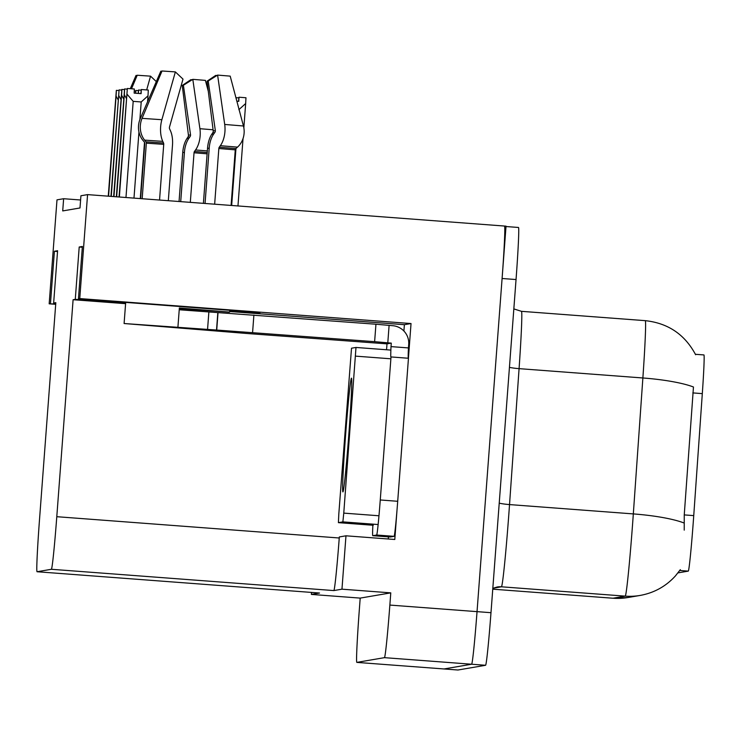 <?xml version="1.0" encoding="UTF-8"?>
<svg xmlns="http://www.w3.org/2000/svg" width="741" height="741" viewBox="0 0 741 741"><rect width="100%" height="100%" fill="white"/><g stroke="black" fill="none" stroke-linecap="round" stroke-linejoin="round"><path stroke-width="1.11" d="M229.729 310.942L259.934 312.869L244.178 311.405L78.444 298.799L79.75 298.577L87.568 194.614L506.029 226.162L477.037 611.64A52.472 1.463 94.3 0 1 471.619 664.223L444.016 668.956A52.472 1.463 94.3 0 1 444.007 668.956A52.472 1.463 94.3 0 1 443.998 668.956A52.472 1.463 94.3 0 1 444.007 668.956L471.619 664.223A52.472 1.463 94.3 0 0 477.037 611.64L502.092 278.496A52.472 1.463 94.3 0 0 504.547 226.422M403.901 331.023L404.382 324.688L411.033 323.548L408.421 358.255M388.265 538.994L388.423 536.864M396.935 511.058L394.796 539.485L345.973 535.808L339.322 536.947L339.248 537.994A52.472 1.463 -85.7 0 1 333.82 590.577L341.962 589.178L345.973 535.808M55.779 303.208L53.648 303.05L55.825 302.68L39.505 519.663A52.472 1.463 -85.7 0 0 37.05 571.737L319.519 593.032A52.472 1.463 -85.7 0 0 319.51 593.032A52.472 1.463 -85.7 0 0 319.519 593.032L311.387 594.421L360.2 598.107L390.776 592.865L389.859 605.073A52.472 1.463 94.3 0 1 384.44 657.656L356.838 662.389A52.472 1.463 94.3 0 1 356.829 662.389A52.472 1.463 94.3 0 1 359.283 610.315L360.2 598.107M311.535 592.43L311.387 594.421M80.593 199.996L63.633 198.718L56.992 199.857L49.175 303.819L55.695 304.31M79.75 298.577L411.033 323.548M341.962 589.178L390.776 592.865M87.568 194.614L80.917 195.763L80 207.971L62.716 210.926L63.633 198.718M319.51 593.032L37.05 571.737A52.472 1.463 -85.7 0 0 37.059 571.737L51.361 569.283A52.472 1.463 -85.7 0 0 56.788 516.699L73.1 299.716L125.59 303.671M229.682 311.516L404.382 324.688M73.1 299.716L75.276 299.345L125.627 303.143M49.175 303.819L55.723 303.986M78.444 298.799L82.381 246.475L79.204 247.012L75.276 299.345M53.648 303.05L57.585 250.727L54.408 251.264L50.471 303.597M703.931 354.93L695.41 354.291L703.922 354.939A47.229 1.315 94.3 0 1 703.931 354.93A47.229 1.315 94.3 0 1 702.311 393.628L693.743 515.616A47.229 1.315 94.3 0 1 688.269 571.116L677.969 572.886M54.408 251.264L57.52 251.505M79.204 247.012L82.325 247.253M684.23 530.139L684.249 514.902L693.465 387.006A61.225 11.05 -176 0 0 642.873 377.975A69.969 1.954 -85.7 0 0 645.272 320.658A69.969 1.954 -85.7 0 0 645.254 320.658L521.488 311.331A69.969 1.954 94.3 0 1 521.469 311.331A69.969 1.954 94.3 0 1 519.08 368.647L509.53 504.584A69.969 1.954 94.3 0 1 508.65 516.69A69.969 1.954 94.3 0 1 501.416 586.798L493.071 588.234M518.496 227.468L506.001 226.533L518.487 227.468A52.472 1.463 94.3 0 1 518.496 227.468A52.472 1.463 94.3 0 1 516.042 279.542L490.987 612.696A52.472 1.463 94.3 0 1 485.568 665.279L457.966 670.012A52.472 1.463 94.3 0 1 457.957 670.012A52.472 1.463 94.3 0 1 457.947 670.012L356.838 662.389L457.966 670.012M236.861 101.193L238.778 101.341L238.991 97.219L245.966 97.747L245.669 103.527L238.871 109.668M237.963 205.961L243.039 138.548M243.845 127.823L245.669 103.527M231.664 205.479L235.953 148.524M238.658 101.332L238.963 97.228L238.546 101.322M238.991 97.219L238.676 101.332M140.994 93.635L141.299 89.522L141.012 93.635M119.042 196.995L127.341 88.475L134.353 88.994L134.149 93.116L141.114 93.644L141.327 89.522L140.883 93.625M141.327 89.522L148.302 90.05L148.005 95.821L141.207 101.962L133.195 101.36L125.97 197.514M127.341 88.475L119.357 197.013M133.195 101.36L127.081 94.246M148.005 95.821L147.561 101.813M144.514 142.291L140.281 198.597M133.982 198.116L138.956 132M139.882 119.579L141.207 101.962M236.194 98.692L236.24 97.692L238.889 97.895M236.24 97.692L236.166 98.599M138.298 93.431L138.548 89.994L138.206 93.422M138.4 93.44L138.576 89.994L141.225 90.189M138.576 89.994L138.317 93.431M116.346 196.791L124.59 88.948L127.276 89.142M126.452 98.525L124.34 94.718L116.661 196.81M124.636 88.939L124.34 94.718M135.686 93.227L135.835 90.467L135.52 93.218M138.474 90.661L135.835 90.467L135.612 93.227L135.807 90.467M113.651 196.587L121.848 89.42L124.525 89.615M123.701 98.998L121.589 95.191L113.957 196.606M121.885 89.411L121.589 95.191M134.251 91.023L135.723 91.134M110.955 196.384L119.097 89.893L121.774 90.078M119.097 89.893L111.261 196.402M120.95 99.47L118.838 95.663M108.251 196.18L116.346 90.356L119.032 90.55M118.199 99.933L116.087 96.126L108.566 196.198M116.383 90.356L116.087 96.126M190.307 202.367L194.04 152.757A1.751 0.963 94.6 0 1 194.457 151.479L195.55 149.96A19.238 10.587 -85.4 0 0 199.913 128.702L192.808 79.343L183.398 85.271L190.511 134.621A1.751 0.963 94.6 0 1 190.113 136.557L189.02 138.076A19.238 10.587 -85.4 0 0 184.435 152.137L180.711 201.645M179.053 201.515L182.749 152.424A19.238 9.679 -85.9 0 1 187.028 138.419L188.029 136.918A1.751 0.88 94.1 0 0 188.409 134.982L182.249 85.465L183.444 85.548M156.314 81.593L150.553 76.156L137.224 75.239L131.509 88.781M136.928 75.953L136.02 75.443L137.094 75.545M208.295 91.3L205.396 80.38L192.808 79.343M182.249 85.465L190.863 79.676L192.132 79.759M150.553 76.156L146.672 89.92M136.02 75.443L130.286 88.688M229.784 310.247L229.645 312.1L179.359 308.006L179.229 309.757L217.835 312.6L216.52 330.041L124.099 323.521L246.734 333.478L387.006 343.852L391.276 343.12L374.622 341.675L375.946 324.225L392.591 325.679A17.488 17.488 -99.7 0 1 408.708 344.445L408.448 347.927L391.016 346.612L391.276 343.12M161.723 71.701L160.825 71.192L140.262 118.662A19.238 16.635 -85 0 0 142.967 140.401L144.375 142.096A1.751 1.51 95 0 1 144.773 143.43L140.623 198.616M229.136 312.063L179.303 308.738M214.649 204.201L218.845 148.506A1.751 0.963 94.6 0 1 219.262 147.227L220.346 145.708A19.238 10.587 -85.4 0 0 224.708 124.451L217.604 75.091L230.201 76.128L243.446 125.998A19.238 16.635 95 0 1 237.509 147.126L235.87 148.598A1.751 1.51 -85 0 0 235.268 149.858L231.09 205.442M168.318 200.709L172.496 145.116A19.238 9.679 94.1 0 0 170.365 130.555L169.596 128.888A1.751 0.88 -85.9 0 1 169.522 126.924L182.999 79.111L175.358 71.905L161.871 119.709A19.238 9.679 94.1 0 0 162.77 141.364L163.539 143.022A1.751 0.88 -85.9 0 1 163.733 144.347L159.547 200.042M142.17 198.736L146.347 143.161A1.751 1.463 93.7 0 0 145.958 141.818L144.606 140.123A19.238 16.061 -86.3 0 1 142.05 118.356L162.02 70.988L175.358 71.905M203.395 203.349L207.545 148.172A19.238 9.679 -85.9 0 1 211.824 134.167L212.834 132.667A1.751 0.88 94.1 0 0 213.204 130.731L207.045 81.214L208.24 81.297M212.046 310.785L229.126 312.193M179.313 308.617L212.037 310.887M229.645 312.1L179.35 308.136M217.604 75.091L208.202 81.019L215.307 130.379A1.751 0.963 94.6 0 1 214.909 132.306L213.825 133.825A19.238 10.587 -85.4 0 0 209.231 147.885L205.053 203.479M160.825 71.192L161.899 71.293M207.045 81.214L215.668 75.425L216.937 75.508M217.835 312.6L375.946 324.225M216.52 330.041L374.631 341.675M390.201 537.003A34.984 0.973 -85.7 0 0 390.211 537.003L394.092 536.336A34.984 0.973 -85.7 0 0 397.704 501.287L408.458 358.255L391.016 356.94A34.984 0.973 94.3 0 1 390.924 357.069A34.984 0.973 94.3 0 1 391.016 346.612M397.704 501.287L380.263 499.971A34.984 0.973 94.3 0 1 376.65 535.021L372.779 535.687A34.984 0.973 94.3 0 1 372.769 535.687A34.984 0.973 94.3 0 1 372.862 525.239M390.211 537.003A34.984 0.973 -85.7 0 0 390.22 537.003L372.769 535.687L390.22 537.003M387.006 343.852L386.746 347.344A34.984 0.973 94.3 0 1 386.496 349.752M387.793 342.861L389.099 325.419M408.282 358.236A34.984 0.973 94.3 0 1 408.448 347.927M380.263 499.971L391.016 356.94M345.575 435.328A57.038 1.593 94.3 0 1 351.521 378.197A57.038 1.593 94.3 0 1 348.807 434.772A57.038 1.593 94.3 0 1 342.953 491.904A57.038 1.593 94.3 0 1 345.575 435.328M343.768 513.115L342.87 521.877L338.405 522.646L338.813 513.967L351.512 348.214L355.986 347.455L343.768 513.115L378.642 515.745M390.85 350.085L355.986 347.455L390.859 350.085L390.748 354.207M384.44 657.656L485.568 665.279M389.859 605.073L490.987 612.696M51.361 569.283L333.82 590.577M56.788 516.699L339.248 537.994M702.311 393.628L692.816 392.906M693.743 515.616L684.249 514.902M688.269 571.116L679.766 570.477M492.821 588.345L497.155 587.002A17.488 17.488 -99.7 0 1 501.416 586.798L625.219 596.135A69.969 1.954 -85.7 0 0 632.443 526.027A69.969 1.954 -85.7 0 0 633.323 513.911L642.873 377.975L519.08 368.647A17.488 3.159 4 0 1 509.438 367.379M680.331 569.662L675.403 575.942C665.853 586.409 654.099 592.902 640.15 595.431A61.225 61.197 -99.7 0 1 625.219 596.135L612.983 598.228A61.225 61.197 80.3 0 0 627.914 597.524L612.964 598.237A69.969 1.954 -85.7 0 0 612.964 598.237A69.969 1.954 -85.7 0 0 612.983 598.228L492.756 589.169L612.964 598.237M684.091 523.016A61.225 11.05 -176 0 0 633.323 513.911L509.53 504.584A17.488 3.159 4 0 1 499.221 503.176M516.042 279.542L502.092 278.496M207.119 153.822L194.04 152.757M182.749 152.424L184.407 152.544M187.028 138.419L188.705 138.539M188.029 136.918L189.77 137.039M188.409 134.982L190.539 135.14M213.084 129.777L199.913 128.702M207.341 150.914L195.55 149.96M207.221 152.516L194.457 151.479M177.914 327.198L179.229 309.757M235.268 149.858L218.845 148.506M163.733 144.347L146.347 143.161M207.545 148.172L209.203 148.293M211.824 134.167L213.501 134.288M212.834 132.667L214.566 132.787M213.204 130.731L215.335 130.888M161.871 119.709L142.05 118.356M243.446 125.998L224.708 124.451M162.77 141.364L144.606 140.123M237.509 147.126L220.346 145.708M163.539 143.022L145.958 141.818M235.87 148.598L219.262 147.227M216.724 330.014L218.03 312.572M376.65 535.021L394.092 536.336M252.588 332.468L253.894 315.027M207.554 329.43L208.869 311.989M342.87 521.877L377.734 524.508M355.578 356.134L390.442 358.764M338.405 522.646L373.269 525.276L338.396 522.646M695.632 354.744C684.869 334.487 668.086 323.132 645.272 320.658L521.469 311.331L513.828 308.904M640.15 595.431L627.914 597.524M124.099 323.521L125.692 302.356"/></g></svg>
